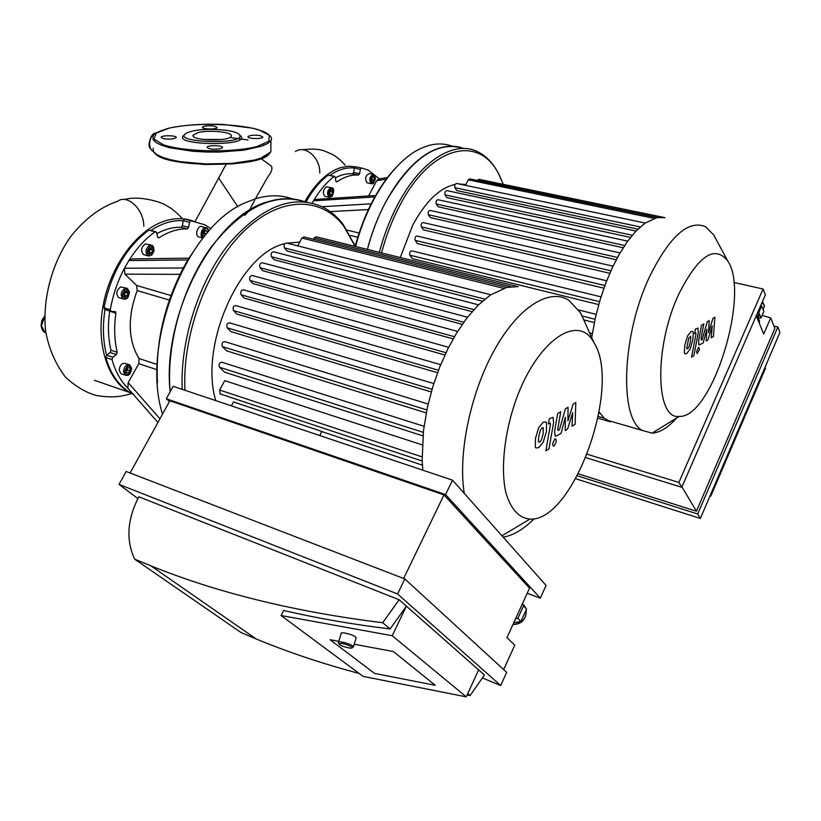 <?xml version="1.0" encoding="UTF-8"?>
<svg xmlns="http://www.w3.org/2000/svg" width="821" height="821" viewBox="0 0 821 821"><rect width="100%" height="100%" fill="white"/><g stroke="black" fill="none" stroke-linecap="round" stroke-linejoin="round"><path stroke-width="1.23" d="M455.132 184.397C439.707 187.855 425.576 201.432 412.747 225.149L400.268 257.537M465.846 184.54L458.826 183.935M616.253 259.764L430.348 217.606L428.388 214.743C427.833 212.27 428.418 210.823 430.122 210.422L620.05 252.909M623.19 247.757L438.127 206.779L436.269 204.008C435.725 201.545 436.3 200.108 437.973 199.708L627.696 241.148M630.507 237.423L446.87 197.625L445.064 194.875C444.53 192.432 445.095 191.006 446.747 190.595L636.029 231.06M637.938 229.121L456.763 190.554L454.937 187.711C454.424 185.289 454.978 183.873 456.589 183.463L645.183 223.035M594.322 322.561L584.018 319.944M598.704 304.581L412.45 258.707L409.874 255.187C409.299 252.694 409.895 251.247 411.66 250.836L601.013 296.833M603.917 288.192L417.468 243.591L415.159 240.368C414.595 237.874 415.18 236.427 416.935 236.017L606.678 280.803M609.798 273.27L423.462 229.89L421.358 226.883C420.793 224.4 421.378 222.953 423.102 222.553L613.041 266.168M477.247 180.435L478.776 179.276L663.707 217.391M465.445 185.32L468.247 179.84L469.694 178.875L657.026 217.606M665.072 217.657L656.974 217.616L644.947 223.199L635.659 231.44L627.213 241.815L619.465 253.905L612.394 267.523L605.99 282.578L600.325 299.06L595.512 317.08L591.705 337.523M609.829 420.978L610.188 421.758M599.145 412.019L604.277 418.156L610.27 421.799M385.49 202.397C377.927 216.816 371.892 232.487 367.408 249.42C380.523 198.282 411.403 156.113 439.297 148.139C448.061 145.471 456.219 145.584 463.762 148.498C437.152 140.227 411.064 158.196 385.49 202.397M501.21 179.265L498.563 173.621C493.041 163.061 485.981 155.713 477.36 151.598C454.136 140.001 420.362 160.783 397.456 205.086C389.883 219.587 383.838 235.34 379.323 252.365M503.273 184.325L499.189 175.068C479.946 134.203 430.809 144.845 399.417 206.276C391.956 220.582 385.993 236.12 381.529 252.909M716.045 239.26L713.747 234.98L705.824 226.894C688.706 219.299 670.039 235.719 649.822 276.143C621.702 334.865 619.013 418.843 642.433 430.481L652.11 433.129C659.951 432.605 668.171 427.546 676.75 417.92M678.844 294C653.885 346.811 655.466 420.188 679.213 416.401C712.033 418.433 750.743 293.251 727.57 260.698C714.516 244.709 698.271 255.813 678.844 294M312.175 203.115L313.468 200.837L374.838 196.927L371.195 203.803L322.099 206.718M334.558 176.299L328.143 175.16L334.126 176.464C326.512 182.313 319.626 190.441 313.468 200.837L315.962 199.411L375.997 195.47M371.195 203.803C364.586 216.97 359.27 231.112 355.247 246.249M368.578 195.962L376.695 180.692L378.943 178.906L387.707 177.48M325.588 196.476L324.87 196.311C322.448 192.997 322.961 189.825 326.389 186.819L331.191 187.66M330.258 195.152L329.498 193.202L330.34 190.729L331.951 190.215L332.7 192.176L331.858 194.639L330.258 195.152M367.592 182.909L366.956 182.765C364.627 178.26 365.499 175.212 369.573 173.611L373.073 174.36M371.749 178.393L373.083 176.741L374.335 177.562L374.263 180.035L372.929 181.687L371.667 180.866L371.749 178.393M331.858 194.639L329.878 194.187M329.632 193.561L330.155 191.272M332.7 192.176L330.299 191.632M371.697 179.758L371.934 178.157M374.263 180.035L371.892 179.522M374.335 177.562L372.703 177.213M396.451 167.043C388.631 175.201 381.426 185.166 374.838 196.927M335.358 177.839C341.269 174.678 346.996 173.344 352.558 173.836L353.646 172.482L354.436 168.1L360.357 169.362L361.486 168.007L368.054 169.998L379.323 178.845M360.357 169.362L359.557 173.744L353.646 172.482M352.558 173.836L358.469 175.109L359.557 173.744M358.469 175.109C351.491 174.514 344.317 176.761 336.949 181.872L336.035 181.667M334.126 176.464L335.245 177.141L335.871 181.174L336.949 181.872M361.486 168.007L355.565 166.755L354.436 168.1M355.565 166.755L357.874 167.248M306.028 201.976C312.493 190.431 319.872 181.492 328.143 175.16M329.991 175.304C338.406 169.495 346.554 167.094 354.446 168.089M355.616 246.505C367.829 199.041 395.63 158.894 422.199 147.862L427.618 145.851C436.392 143.223 444.572 143.347 452.145 146.22M356.704 166.991L348.987 166.16L340.9 167.535C327.374 171.917 315.346 183.319 304.796 201.761M155.713 231.594L148.786 230.137L155.087 231.809C145.266 238.839 136.532 248.424 128.897 260.544L187.824 259.939L183.278 268.005L124.464 268.231L128.897 260.544L132.53 258.902L189.015 258.163M127.912 388.22L157.909 422.497L127.912 388.22L128.168 382.617L138.8 363.693L139.016 358.531C127.994 340.12 127.378 317.47 137.189 290.583L136.676 285.492L124.915 274.152L124.464 268.231C117.608 281.213 112.898 295.057 110.312 309.743L104.041 307.813L104.996 309.558C102.461 326.091 102.994 341.3 106.597 355.216L105.806 357.546L111.995 359.608L112.805 357.258L106.607 355.206L110.178 352.568L110.999 350.28C108.136 338.283 107.695 325.26 109.665 311.221L109.686 311.026M109.665 311.221L115.925 313.15L115.371 311.59L110.856 311.385L110.312 309.743M115.925 313.15C113.934 327.23 114.355 340.284 117.198 352.322L110.999 350.28M110.178 352.568L116.377 354.61L117.198 352.322M116.377 354.61L112.805 357.258M128.025 388.364C120.8 381.252 115.453 371.667 111.995 359.608M119.702 297.9L118.614 297.571C115.679 293.774 116.346 290.234 120.625 286.94L126.27 288.079M121.816 373.976L120.851 373.647L119.168 370.158C119.866 365.058 121.96 362.831 125.439 363.487L128.815 364.606M183.278 268.005C164.026 305.35 155.415 343.65 157.458 382.904M129.995 370.887L128.209 373.001L126.321 372.354L126.239 369.583L128.035 367.459L129.913 368.116L129.995 370.887L127.512 370.055L127.46 368.147M124.833 296.72L123.673 294.595L124.679 291.722L126.855 290.973L128.004 293.097L126.998 295.96L124.833 296.72M144.558 254.89L143.47 254.582C140.483 250.764 141.109 247.213 145.348 243.94L150.807 245.007M149.555 253.576L148.437 251.411L149.432 248.568L151.546 247.901L152.655 250.056L151.659 252.889L149.555 253.576M199.513 237.156L198.549 236.91C194.372 235.073 198.138 224.4 202.14 226.729L205.548 227.591M204.922 235.668L203.68 235.052L203.659 232.261L205.332 230.332L207.036 231.183L207.046 233.164M126.301 371.492L127.512 370.055M129.913 368.116L128.025 367.48M124.084 295.344L125.48 292.348L125.069 291.588M126.998 295.96L124.474 295.211M128.004 293.097L125.48 292.348M148.878 252.273L150.12 249.368L149.668 248.496M151.659 252.889L149.124 252.191M152.655 250.056L150.12 249.368M203.68 234.334L204.562 233.318L204.532 231.245M206.492 233.811L204.562 233.318M207.036 231.183L205.034 230.67M199.852 242.072L187.824 259.939M156.873 233.626C165.072 229.141 173.128 227.027 181.02 227.284L182.395 225.703L183.216 220.726L189.466 222.327L190.872 220.746L204.819 224.79L211.079 228.69M189.466 222.327L188.635 227.314L182.395 225.703M181.02 227.284L187.27 228.905L188.635 227.314M187.27 228.905C178.024 228.618 168.633 231.563 159.12 237.751L157.786 237.392M155.087 231.809L156.616 232.507L157.653 237.023L159.12 237.751M133.187 394.254L130.303 392.705C118.881 385.86 110.712 374.14 105.806 357.546M190.872 220.746L184.622 219.156L183.216 220.726M184.622 219.156L193.612 221.106M104.041 307.813C110.897 273.414 125.808 247.521 148.786 230.137M151.013 230.352C161.942 223.23 172.677 220.018 183.216 220.716M162.496 414.153L162.26 413.302C140.175 342.008 188.019 224.749 246.587 202.202L255.803 198.703C269.062 194.741 281.367 194.834 292.717 198.98M268.272 201.648C214.774 215.04 161.655 314.484 170.142 391.781C166.058 344.399 182.724 285.79 211.428 246.762C243.149 207.087 274.378 192.124 305.104 201.874C293.795 197.707 281.521 197.625 268.272 201.648M192.976 221.003C184.458 217.955 175.345 217.863 165.616 220.736C138.585 228.71 111.943 263.089 103.744 302.446C95.431 341.803 106.802 379.425 129.082 392.284L133.392 394.49M712.926 318.353L708.492 332.7L709.17 320.652L707.199 321.863L702.109 339.699L701.401 340.151L700.96 338.755L703.802 323.936L701.524 325.332L698.609 340.541L698.917 345.077L703.135 342.952L706.83 329.19L706.163 341.023L707.918 339.915L712.248 325.824L711.181 337.841L713.459 336.394L714.865 317.152L712.926 318.353M686.715 348.535L687.639 348.781L688.901 347.16L690.44 341.639L690.646 336.364L688.716 338.098L686.715 348.535M690.122 349.13L692.77 340.181L693.314 332.495L692.616 331.397L690.923 331.633L687.485 336.087L684.806 345.159L684.283 352.825L684.96 353.851L686.725 353.594L690.122 349.13M693.878 355.647L698.291 332.71L697.973 328.082L695.449 329.077L694.576 333.593L695.89 332.957L695.921 334.465L691.559 357.135L693.878 355.647M698.373 347.56L696.639 351.47L697.06 353.656L699.41 349.695L698.989 347.499L698.373 347.56M573.14 404.127L567.927 420.875L568.05 407.257L565.371 408.899L559.46 429.67L558.506 430.276L557.87 430.409L557.787 428.788L560.753 411.711L557.644 413.62L554.606 431.138L555.15 436.074L557.048 435.777L561.133 433.16L565.361 417.181L565.238 430.553L567.619 429.044L572.709 412.614L572.032 426.232L575.121 424.272L575.778 402.516L573.14 404.127M538.432 441.914L539.756 442.057L541.419 440.035L543.194 433.591L543.235 427.69L542.209 427.844L540.516 429.865L538.72 436.382L538.432 441.914M543.276 442.067L546.375 431.61L546.601 422.877L545.862 421.922L543.174 422.261L538.627 427.792L535.487 438.404L535.302 447.117L536 447.989L538.802 447.599L543.276 442.067M549.013 448.81L553.621 422.384L553.056 417.345L549.362 418.72L548.459 423.934L550.316 423.051L550.409 424.714L545.873 450.832L549.013 448.81M554.77 439.05L552.605 443.699L553.19 446.008L554.216 445.926L556.381 441.288L555.786 438.968L554.77 439.05M231.378 405.861L233.482 401.941L321.832 431.425L319.81 435.561M321.832 431.425L319.718 435.53M299.747 242.092L286.981 243.139M284.754 243.714C240.255 253.135 199 344.882 215.728 400.597M321.853 431.589L422.425 465.158M422.086 456.907L219.638 390.037L224.718 380.657L422.292 444.9M422.928 435.889L224.677 372.211L219.494 367.223C218.591 364.247 219.392 362.584 221.896 362.235L424.036 426.304M426.253 412.912L226.678 350.865L222.388 346.616C221.475 343.63 222.275 341.967 224.769 341.628L428.152 404.035M431.261 391.976L230.917 331.612L227.191 327.825C226.288 324.839 227.068 323.176 229.552 322.827L433.806 383.571M437.552 372.724L236.848 314.063L233.503 310.584C232.61 307.598 233.38 305.935 235.832 305.597L440.682 364.688M444.89 355.021L244.186 298.054L241.138 294.801C240.255 291.824 241.015 290.162 243.437 289.823L448.635 347.304M453.161 338.868L252.837 283.573L249.995 280.474C249.122 277.519 249.882 275.866 252.263 275.517L457.584 331.438M462.264 324.346L262.761 270.725L260.072 267.708C259.22 264.773 259.959 263.12 262.299 262.782L467.529 317.204M472.096 311.662L274.07 259.703L271.464 256.716C270.622 253.802 271.351 252.16 273.65 251.811L478.53 304.827M482.461 301.184L287.052 250.99L284.415 247.891C283.604 245.007 284.312 243.385 286.56 243.037L490.784 294.76M518.01 286.601L506.783 287.401L490.404 295.006L477.976 305.371L466.821 318.107L456.774 332.751L447.743 349.079L439.758 366.987L432.903 386.434L427.361 407.524L423.503 430.491L422.158 459.729L422.846 470.187M219.638 390.037L220.315 393.977M313.437 239.291L314.197 237.885L316.177 236.766L517.815 286.58M297.705 245.859L301.923 238.059L303.955 236.93L506.906 287.371M355.319 246.433L343.004 224.174C337.287 216.785 330.647 211.13 323.074 207.2C293.549 193.746 262.248 205.866 229.172 243.57C199.103 280.946 179.994 340.079 182.211 389.339M355.175 246.403L343.609 225.919C321.073 196.383 280.279 195.87 243.878 231.255C207.487 266.394 182.016 334.475 184.951 390.262M585.301 323.269L580.365 312.616L568.85 300.25C549.434 287.802 518.503 306.685 494.499 349.849C470.474 392.879 457.79 454.013 464.276 493.38M503.17 537.15C513.32 535.446 523.644 529.299 534.143 518.708M593.583 341.957C577.83 313.273 537.498 340.222 516.009 399.765C504.392 432.78 500.574 468.268 505.736 492.107C510.621 508.989 518.677 517.979 529.904 519.088C573.325 522.094 621.897 386.434 594.065 342.788L593.583 341.957M204.326 126.239L202.479 127.163C201.155 129.246 216.436 129.708 217.042 127.604C215.471 125.818 211.233 125.356 204.326 126.239M260.226 135.609C254.243 134.808 250.179 135.126 248.014 136.584C246.587 138.749 262.145 139.354 262.843 137.158L260.226 135.609M220.562 148.693L222.44 147.698C223.887 145.389 207.846 144.855 207.118 147.195C208.76 149.196 213.244 149.689 220.562 148.693M163.42 138.698C169.588 139.529 173.826 139.17 176.135 137.62C177.48 135.403 161.716 135.024 161.08 137.261L163.42 138.698M184.653 134.777C167.812 145.717 254.212 146.867 240.214 135.547L239.352 134.716M191.734 131.268L187.845 132.489C164.528 142.833 251.811 145.584 238.706 134.09C233.544 129.42 205.158 127.737 191.734 131.268M221.557 139.529L202.89 139.416M198.035 132.602L193.181 135.065C189.61 140.596 229.521 141.848 231.163 136.255C233.862 132.212 209.334 129.533 198.035 132.602M244.75 215.348L249.02 210.874L254.787 200.006M255.403 198.826L265.922 180.189C268.19 175.407 273.331 171.394 271.505 166.222L261.068 158.627M218.478 177.746L237.823 206.769M226.309 164.333L223.538 168.757M759.025 322.591L759.599 321.268L757.403 315.869L756.418 315.408M756.829 317.193L757.403 315.869M757.855 312.103L758.809 312.555L761.026 317.984L763.858 311.436L761.662 305.987L760.708 305.535M758.809 312.555L761.662 305.987M761.026 317.984L758.337 318.168M758.583 316.834L758.994 315.88L757.403 313.14M762.114 315.469L770.714 317.84L763.715 334.085L756.254 315.787M578.374 473.861L696.444 511.226L774.87 328.41L770.714 317.84M710.319 495.258L710.812 496.141L765.48 368.229L765.049 367.233M710.812 496.141L710.021 495.946M577.348 475.8L697.727 513.997L700.395 518.462L779.95 332.392L777.856 327.004L773.957 326.07M587.261 454.259L678.885 482.43L681.789 487.284L765.346 294.852L763.068 289.023L733.82 282.434M681.953 486.915L696.444 511.226M681.789 487.284L585.896 457.656M697.727 513.997L777.856 327.004M678.885 482.43L763.068 289.023M700.395 518.462L575.726 478.735M393.362 651.546L354.22 644.218L393.362 651.546L435.274 685.309L393.362 651.546M338.806 641.334L330.042 639.692L338.806 641.334M374.55 673.394L330.042 639.692L374.55 673.394L435.274 685.309L374.55 673.394M352.312 647.492L353.523 646.815L352.825 646.004C349.654 643.346 336.99 640.452 338.396 642.689L339.094 643.951M351.604 646.845L352.209 647.543C353.04 649.565 340.243 646.148 339.155 644.064C341.054 642.761 345.2 643.685 351.604 646.845M356.006 638.215L355.524 636.922C352.373 634.233 339.73 631.37 341.115 633.648L338.56 642.125M513.772 622.729L520.935 621.456L526.538 609.059L522.484 603.609M522.238 604.164L526.538 609.059M523.521 605.888L517.877 618.336L520.935 621.456M517.877 618.336L515.578 618.747M517.425 614.713L520.391 608.207M503.673 669.608L514.746 645.214L506.957 637.64L529.535 588.175L443.997 494.909L403.645 578.477M281.08 615.524L283.614 610.485C317.214 618.254 352.722 624.412 390.149 628.948L406.395 606.165L392.222 635.711L281.08 615.524L363.118 676.401L466.256 696.844L478.633 669.885L484.421 674.995L470.135 695.52L467.775 693.56M392.222 635.711L466.256 696.844M399.129 599.761L382.699 622.739C294.636 611.799 217.38 592.834 150.931 565.864L134.623 559.142C125.829 539.992 127.234 519.211 138.862 496.797L399.129 599.761L478.633 669.885M390.149 628.948L382.699 622.739M134.623 559.142L240.902 632.457L256.214 638.984C288.13 652.223 322.437 663.707 359.146 673.456M467.067 695.089L470.135 695.52M482.379 677.93L500.707 685.535L506.68 672.358L404.835 578.938L397.59 593.963L119.045 484.4L126.167 471.48L404.835 578.938M527.205 593.275L540.31 598.15L546.068 585.435L452.515 480.152L445.557 494.57L166.294 398.76L173.169 386.301L452.515 480.152M130.087 472.999L169.875 400.761L443.997 494.909M119.045 484.4L137.907 498.593M445.557 494.57L540.31 598.15M166.294 398.76L169.454 401.531M500.707 685.535L397.59 593.963M657.642 217.493L477.35 180.23M654.142 218.376L468.247 179.84M600.13 413.497L598.94 413.148M599.546 301.656L409.874 255.187M604.882 285.534L415.159 240.368M595.02 319.266L582.233 316.034M610.896 270.797L421.358 226.883M624.648 245.53L436.269 204.008M617.495 257.435L428.388 214.743M632.273 235.258L445.064 194.875M640.257 226.955L454.937 187.711M350.259 235.422L357.812 237.259M359.167 233.031L347.18 230.147M330.216 211.602L368.413 209.56M376.695 180.692L386.506 179.091M331.181 188.635C334.352 190.298 334.301 192.997 331.017 196.732C327.836 195.08 327.887 192.381 331.181 188.635M324.87 196.311L329.067 197.266L332.197 196.209C334.26 191.262 334.168 188.461 331.91 187.824L330.596 187.763C327.169 190.78 326.655 193.951 329.067 197.266L329.98 197.42M375.371 178.455C373.637 183.935 372.057 184.448 370.62 179.984C372.365 174.483 373.955 173.97 375.371 178.455M366.956 182.765L371.092 183.668C373.339 182.96 372.724 186.172 375.515 178.373L373.719 174.493C369.645 176.094 368.773 179.152 371.092 183.668L371.892 183.801M159.941 418.792L128.168 382.617M138.8 363.693L157.068 369.727M157.17 364.483L139.016 358.531M137.189 290.583L169.331 300.065M170.942 295.519L136.676 285.492M124.915 274.152L180.015 274.358M124.741 371.585C126.834 365.099 129.082 364.196 131.483 368.896C129.41 375.361 127.163 376.264 124.741 371.585M120.851 373.647L125.182 375.115C127.368 375.597 128.743 375.341 129.328 374.335C129.954 374.417 130.755 372.467 131.719 368.496L129.78 364.924C126.311 364.278 124.217 366.505 123.509 371.626L125.182 375.115L126.506 375.464M125.705 289.269C130.149 290.819 130.241 293.867 125.982 298.413C121.518 296.884 121.426 293.836 125.705 289.269M118.614 297.571L123.027 298.895C125.326 299.357 126.742 299.06 127.276 298.013C127.922 298.095 128.661 296.094 129.492 292.009L127.358 288.397L125.049 288.243C120.779 291.547 120.102 295.098 123.027 298.895L124.494 299.234M150.438 246.146C154.759 247.85 154.83 250.898 150.654 255.31C146.323 253.627 146.251 250.579 150.438 246.146M143.47 254.582L147.893 255.813L151.793 255.074L153.876 251.544C153.999 247.788 153.332 245.705 151.895 245.294L149.791 245.14C145.553 248.424 144.917 251.985 147.893 255.813L149.35 256.111M203.598 237.29C198.908 233.636 207.426 223.63 208.421 231.604M208.626 231.368C208.247 229.182 207.539 228.002 206.523 227.848C202.52 225.518 198.744 236.212 202.92 238.049L198.549 236.91M432.041 389.298L227.191 327.825M438.476 370.25L233.503 310.584M426.858 409.915L222.388 346.616M423.287 432.359L219.494 367.223M445.977 352.712L241.138 294.801M463.752 322.243L260.072 267.708M454.424 336.682L249.995 280.474M473.922 309.609L271.464 256.716M484.852 299.152L284.415 247.891M510.949 286.642L314.197 237.885M503.571 288.325L301.923 238.059M169.413 128.066L156.308 133.074L153.989 139.057L163.41 144.824C185.32 151.988 231.881 152.85 256.809 146.61L268.785 141.263L269.309 135.27L258.769 129.821C236.53 123.366 194.649 122.534 169.413 128.066M152.973 136.645L153.096 139.642L156.072 142.608L161.829 145.389L170.111 147.842L192.596 151.238L205.671 151.998L219.063 152.07L244.022 150.161L262.443 145.953L268.046 143.254L270.92 140.35C272.736 138.072 270.325 135.137 263.705 131.565L253.084 128.25L222.83 124.402C202.838 123.663 184.93 124.905 169.116 128.117C158.35 131.257 152.963 134.1 152.973 136.645M153.229 148.221L153.353 151.31L156.329 154.348L162.065 157.201L170.327 159.705L180.723 161.737L205.784 163.943L232.107 163.348L254.284 160.095L262.392 157.683L267.985 154.912L270.848 151.916L270.868 148.775M155.272 153.568C165.503 167.638 259.477 168.007 268.99 154.153M263.418 144.414L262.812 144.147M248.014 139.97L231.163 137.682M295.406 151.536C305.155 144.506 320.529 157.93 319.738 172.995M156.873 132.971C152.419 134.018 149.986 137.733 149.586 144.127C149.781 147.842 151.054 150.325 153.414 151.567C149.986 149.001 148.56 146.425 149.124 143.829C150.438 136.368 152.809 132.766 156.216 133.033M44.683 316.588L41.471 325.855L44.827 332.269L45.832 332.7M131.268 393.495L129.718 394.09C120.123 396.717 112.528 398.052 96.385 395.517C85.866 392.592 75.532 386.445 65.393 377.075C55.274 363.621 48.675 348.237 45.596 330.935C42.066 296.443 53.786 259.108 72.032 234.857C86.205 217.832 101.342 206.676 117.434 201.402C127.204 193.643 143.921 209.242 143.819 226.257M762.062 302.395L764.515 306.1L764.033 307.208M522.803 604.04L525.656 607.868M526.24 609.716C526.548 618.849 522.135 623.744 512.992 624.422M597.965 418.187L610.085 421.727M598.314 416.442L604.328 418.197M578.682 309.979L596.159 314.351M589.632 332.916L592.3 333.603M499.189 175.068L498.563 173.621M606.914 420.126L642.433 430.481M727.57 260.698L713.747 234.98M679.213 416.401L652.11 433.129M130.303 392.705L132.499 393.475M104.585 309.445L110.856 311.385M94.425 380.287L129.082 392.284M422.199 461.022L219.854 393.823M354.364 244.453L353.892 242.944M594.065 342.788L580.991 313.694M529.904 519.088L501.949 535.785M153.024 150.397C154.338 155.107 162.332 158.864 176.987 161.675L204.952 164.528L233.523 163.831L258.954 159.336L270.848 151.916L270.92 140.35M193.192 135.999L193.181 135.065M195.141 221.393L226.103 164.344M45.822 332.608L44.827 332.269C43.061 331.817 41.809 329.539 41.06 325.455L41.912 320.385L44.683 316.075M182.519 218.766C176.423 212.27 171.179 207.959 166.776 205.835C163.184 202.592 139.283 195.018 124.792 199.524M302.528 149.74C312.36 148.57 319.759 149.042 324.736 151.146C331.725 154.081 336.2 155.231 345.241 165.165M762.473 301.461L764.515 306.1L763.058 309.455M758.173 317.778L758.994 315.88M352.209 647.543L353.523 646.815M356.181 637.63L353.482 646.712M524.014 605.221L525.727 607.961M526.282 609.634C526.353 619.332 521.91 624.278 512.961 624.483M256.214 638.984L150.931 565.864"/></g></svg>
